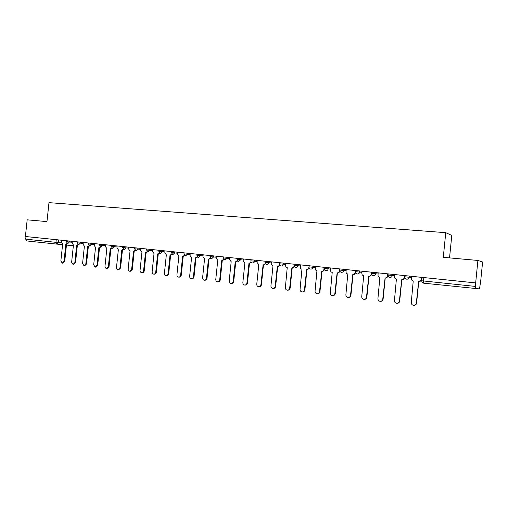 <?xml version="1.0" encoding="UTF-8"?>
<svg xmlns="http://www.w3.org/2000/svg" width="508" height="508" viewBox="0 0 508 508"><rect width="100%" height="100%" fill="white"/><g stroke="black" fill="none" stroke-linecap="round" stroke-linejoin="round"><path stroke-width="0.76" d="M105.651 244.78L61.474 240.221L61.379 242.024L62.668 243.884L60.858 260.979L62.255 263.138L64.014 261.353L65.83 244.221L67.259 243.421M371.773 272.218L105.569 244.767L105.461 246.628L106.845 248.558L104.991 266.217C104.966 267.475 105.461 268.224 106.489 268.453L108.356 266.617L110.217 248.914L111.792 247.999M378.257 272.879L371.735 272.199L371.615 273.361L378.142 274.028M405.003 275.647L388.169 273.895L388.049 275.069L394.621 275.742M421.57 277.355L404.933 275.622L404.812 276.809L411.429 277.482M387.623 273.837L387.394 276.066C387.134 277.343 386.359 277.978 385.07 277.971L382.765 299.174C382.486 300.603 381.622 301.32 380.175 301.333C378.682 301.034 377.939 300.126 377.933 298.596L379.87 277.419C378.638 277.139 378.028 276.365 378.035 275.088L378.181 272.866L388.22 273.914M480.333 283.413L479.514 288.9L423.697 283.178L423.494 280.962L475.463 286.423L475.532 288.69M449.542 257.893L451.79 235.42L445.751 232.677L443.281 257.327L477.901 260.452L475.666 282.912L25.4 236.499L27.172 219.824L46.971 221.609L48.984 202.641L445.751 232.677M477.901 260.452L482.6 261.988L480.466 283.426M62.579 244.704L26.657 240.938L25.698 239.154L25.971 236.563L61.563 240.233M25.971 236.563L25.4 236.499M422.129 277.393L421.704 280.759L423.494 280.962L423.837 277.565L421.57 277.349L421.342 279.61C421.075 280.905 420.275 281.553 418.929 281.54L418.77 281.527M475.463 286.423L475.666 282.912M66.377 240.722L66.275 241.675L72.225 242.284M77.286 241.846L77.184 242.805L83.153 243.421M88.373 242.989L88.271 243.954L94.259 244.57M99.651 244.151L99.543 245.129L105.55 245.745M111.106 245.332L111.004 246.316L117.031 246.932M122.758 246.539L122.657 247.523L128.702 248.145M134.607 247.758L134.499 248.755L140.57 249.377M158.915 250.26L158.807 251.276L164.916 251.904M171.386 251.549L171.279 252.571L177.413 253.2M184.074 252.857L183.966 253.886L190.119 254.521M210.121 255.543L210.014 256.591L216.218 257.226M223.501 256.921L223.393 257.981L229.616 258.616M237.122 258.324L237.007 259.391L243.256 260.033M250.99 259.753L250.876 260.833L257.15 261.474M265.113 261.207L264.998 262.299L271.297 262.941M279.502 262.693L279.387 263.792L285.706 264.439M294.157 264.204L294.043 265.309L300.387 265.963M309.093 265.741L308.978 266.865L315.347 267.513M324.314 267.31L324.199 268.44L330.594 269.094M339.827 268.91L339.7 270.053L346.139 270.707M355.644 270.542L355.505 271.691L361.982 272.351M475.812 282.924L423.837 277.565M411.55 276.308L411.321 278.568C411.315 279.864 411.956 280.657 413.233 280.949L411.277 302.552C411.29 304.114 412.071 305.048 413.626 305.346C415.125 305.34 416.02 304.609 416.312 303.149L418.649 281.521C419.995 281.527 420.802 280.886 421.069 279.584L421.342 279.61M418.763 281.527L416.592 303.136C416.344 304.483 415.531 305.219 414.16 305.34M421.297 277.311L421.069 279.584M394.741 274.574L394.513 276.809C394.506 278.098 395.129 278.879 396.386 279.165L394.443 300.558C394.443 302.101 395.211 303.022 396.735 303.32C398.202 303.308 399.085 302.584 399.371 301.142L401.688 279.724C403.009 279.737 403.803 279.095 404.063 277.812L404.368 277.838C404.101 279.121 403.314 279.762 401.999 279.749L401.796 279.737M404.59 275.59L404.368 277.838M401.834 279.737L399.682 301.13C399.428 302.489 398.609 303.219 397.231 303.314M404.292 275.558L404.063 277.812M387.947 273.875L387.725 276.098C387.464 277.374 386.69 278.003 385.401 277.997L385.159 277.978M385.242 277.984L383.102 299.161C382.841 300.533 382.022 301.257 380.644 301.327M362.102 271.209L361.874 273.406C361.867 274.663 362.464 275.431 363.677 275.711L361.753 296.678C361.753 298.19 362.483 299.091 363.944 299.377C365.36 299.371 366.211 298.66 366.49 297.244L368.77 276.244C370.04 276.25 370.802 275.622 371.056 274.364L371.405 274.396C371.151 275.654 370.395 276.282 369.125 276.276L368.852 276.257M371.634 272.193L371.405 274.396M368.973 276.263L366.852 297.237C366.585 298.615 365.766 299.326 364.388 299.377M371.278 272.155L371.056 274.364M346.253 269.577L346.031 271.748C346.024 272.999 346.608 273.755 347.796 274.028L345.878 294.799C345.878 296.291 346.596 297.18 348.024 297.466C349.415 297.459 350.253 296.748 350.526 295.345L352.793 274.555C354.038 274.561 354.781 273.939 355.035 272.688L355.41 272.726C355.155 273.971 354.413 274.593 353.168 274.593L352.793 274.555M353.016 274.574L350.914 295.345C350.641 296.729 349.822 297.434 348.456 297.466M355.257 270.504L355.035 272.688M330.708 267.97L330.492 270.129C330.479 271.361 331.057 272.117 332.219 272.383L330.314 292.951C330.314 294.43 331.013 295.313 332.416 295.593C333.781 295.58 334.601 294.881 334.874 293.491L337.121 272.898C338.341 272.904 339.071 272.288 339.319 271.05L339.719 271.088C339.471 272.32 338.741 272.942 337.522 272.936L337.121 272.898M337.369 272.923L335.28 293.491C335.007 294.875 334.194 295.58 332.829 295.593M339.541 268.884L339.319 271.05M315.462 266.402L315.246 268.535C315.233 269.761 315.798 270.504 316.941 270.764L315.049 291.135C315.043 292.602 315.728 293.472 317.1 293.751C318.44 293.745 319.246 293.046 319.519 291.668L321.742 271.278C322.942 271.278 323.659 270.662 323.907 269.437L324.326 269.481C324.085 270.701 323.361 271.316 322.167 271.31L321.742 271.278M322.021 271.297L319.945 291.675C319.678 293.053 318.872 293.745 317.532 293.757L317.481 293.751M324.123 267.297L323.907 269.437M300.501 264.858L300.285 266.973C300.272 268.186 300.825 268.923 301.949 269.183L300.063 289.363C300.057 290.811 300.73 291.675 302.076 291.948C303.39 291.935 304.184 291.249 304.451 289.884L306.661 269.678C307.835 269.685 308.54 269.075 308.788 267.862L309.124 267.894M309.201 268.059L306.661 269.678M306.959 269.71L304.902 289.89C304.635 291.255 303.841 291.941 302.527 291.954L302.425 291.954M308.889 266.852L308.788 267.862M285.82 263.347L285.604 265.436C285.591 266.643 286.131 267.373 287.236 267.627L285.363 287.617C285.356 289.052 286.01 289.903 287.331 290.176C288.627 290.163 289.408 289.484 289.668 288.125L291.859 268.116C293.014 268.116 293.707 267.513 293.948 266.313L294.189 266.332M294.354 266.649L291.859 268.116M292.183 268.148L290.132 288.138C289.871 289.49 289.09 290.17 287.801 290.182L287.649 290.182M294.03 265.468L293.948 266.313M271.405 261.861L271.196 263.931L272.961 266.116L270.929 285.902C270.923 287.325 271.564 288.169 272.859 288.436C274.13 288.43 274.898 287.75 275.158 286.404L277.33 266.579C278.46 266.579 279.146 265.982 279.381 264.789L279.533 264.801M279.781 265.24L277.33 266.579M277.673 266.611L275.641 286.417C275.38 287.757 274.618 288.436 273.348 288.449L273.152 288.442M279.419 264.433L279.381 264.789M257.258 260.401L257.048 262.458L258.782 264.617L256.762 284.226C256.75 285.629 257.385 286.468 258.655 286.734C259.906 286.722 260.655 286.048 260.915 284.715L263.068 265.074C264.179 265.068 264.852 264.478 265.087 263.296L265.144 263.303M265.474 263.836L263.068 265.074M263.43 265.106L261.417 284.728C261.156 286.061 260.407 286.734 259.156 286.747L258.921 286.741M243.364 258.972L243.154 261.004L244.856 263.144L242.856 282.575C242.843 283.966 243.459 284.798 244.704 285.058C245.936 285.045 246.672 284.378 246.926 283.058L248.933 263.576L251.041 261.88M251.428 262.439L249.066 263.595M249.453 263.627L247.447 283.077C247.193 284.391 246.456 285.058 245.224 285.071L244.958 285.064M229.724 257.562L229.514 259.582L231.178 261.703L229.197 280.949C229.178 282.334 229.787 283.153 231.007 283.413C232.213 283.401 232.943 282.734 233.197 281.426L235.185 262.122L237.242 260.566M237.636 261.068L235.318 262.141M235.718 262.179L233.731 281.445C233.483 282.753 232.753 283.413 231.546 283.426L231.242 283.42M216.325 256.184L216.116 258.185L217.748 260.28L215.779 279.362C215.76 280.727 216.357 281.54 217.557 281.794C218.745 281.781 219.462 281.127 219.71 279.825L221.685 260.699L223.685 259.251M224.091 259.702L221.812 260.712M222.237 260.75L220.262 279.851C220.008 281.146 219.297 281.8 218.11 281.813L217.773 281.8M203.162 254.826L202.952 256.807L204.559 258.889L202.597 277.8C202.584 279.152 203.162 279.952 204.343 280.206C205.505 280.194 206.216 279.54 206.458 278.257L208.426 259.296L210.369 257.937M210.788 258.362L208.553 259.309M208.985 259.347L207.029 278.276C206.781 279.565 206.077 280.213 204.908 280.232L204.54 280.213M190.227 253.492L190.024 255.461L191.592 257.518L189.649 276.263C189.63 277.603 190.202 278.397 191.357 278.651C192.507 278.632 193.199 277.99 193.446 276.708L195.396 257.918L197.288 256.642M197.72 257.035L195.516 257.931M195.974 257.975L194.024 276.739C193.783 278.009 193.084 278.657 191.941 278.67L191.548 278.657M177.514 252.184L177.311 254.133L178.86 256.172L176.924 274.752C176.905 276.079 177.463 276.866 178.6 277.114C179.73 277.101 180.416 276.46 180.651 275.196L182.588 256.565L184.429 255.359M184.887 255.727L182.715 256.578M183.185 256.623L181.248 275.222C181.007 276.485 180.327 277.127 179.197 277.139L178.778 277.127M165.024 250.895L164.821 252.825L166.338 254.845L164.421 273.266C164.401 274.587 164.948 275.368 166.065 275.609C167.176 275.596 167.85 274.955 168.084 273.704L170.009 255.232L171.799 254.095M172.269 254.438L170.129 255.245M170.612 255.295L168.694 273.729C168.453 274.987 167.78 275.622 166.675 275.634L166.23 275.615M152.743 249.631L152.546 251.543L154.032 253.543L152.127 271.812C152.108 273.114 152.648 273.888 153.74 274.13C154.832 274.11 155.492 273.482 155.734 272.237L157.639 253.924L159.385 252.838M159.874 253.162L157.759 253.936M158.261 253.987L156.35 272.269C156.115 273.514 155.454 274.142 154.369 274.161L153.899 274.136M140.672 248.387L140.475 250.285L141.935 252.266L140.043 270.377C140.024 271.672 140.551 272.434 141.63 272.675C142.697 272.656 143.351 272.034 143.586 270.796L145.485 252.641L147.18 251.606M147.688 251.904L145.599 252.654M146.113 252.705L144.221 270.827C143.986 272.066 143.332 272.688 142.265 272.707L141.776 272.682M128.803 247.161L128.607 249.047L130.042 251.009L128.162 268.967C128.137 270.25 128.657 271.005 129.718 271.247L131.648 269.38L133.528 251.377L135.185 250.387M135.712 250.666L133.642 251.39M134.175 251.441L132.29 269.418L130.365 271.278L129.858 271.253M117.132 245.961L116.935 247.828L118.345 249.771L116.478 267.583C116.453 268.853 116.961 269.602 118.008 269.837L119.907 267.989L121.774 250.133L123.387 249.187M123.933 249.447L121.888 250.146M122.428 250.196L120.561 268.021L118.662 269.869L118.135 269.843M112.357 248.241L110.325 248.926M110.884 248.977L109.023 266.656L107.156 268.491L106.61 268.459M94.361 243.611L94.171 245.447L95.529 247.358L93.688 264.878L95.155 267.094L97.003 265.271L98.844 247.714L100.381 246.831M100.965 247.053L98.952 247.72M99.524 247.777L97.676 265.309L95.834 267.132L95.275 267.1M83.255 242.468L83.058 244.291L84.398 246.183L82.569 263.557L84.011 265.754L85.827 263.944L87.662 246.526L89.16 245.681M89.77 245.878L87.77 246.539M88.348 246.596L86.512 263.982L84.703 265.792L84.125 265.76M72.32 241.338L72.13 243.148L73.444 245.027L71.628 262.261L73.044 264.433L74.835 262.636L76.657 245.364L78.124 244.545M77.184 242.805L78.734 244.723L76.759 245.377M77.349 245.434L75.533 262.68L73.743 264.478L73.152 264.439M67.907 243.586L65.932 244.234M66.529 244.291L64.726 261.398L62.96 263.182L62.357 263.144M69.494 241.046L69.393 241.999L67.818 243.573L66.275 241.675M80.435 242.176L80.334 243.129L78.734 244.723M91.554 243.319L91.453 244.285L89.833 245.891L88.271 243.954M102.857 244.488L102.756 245.459L101.111 247.072L99.543 245.129M114.351 245.669L114.249 246.653L112.573 248.279L111.004 246.316M126.035 246.875L125.933 247.866L124.231 249.504L122.657 247.523M137.916 248.101L137.814 249.098L136.087 250.749L134.499 248.755M146.66 248.996L146.552 250.006L152.641 250.628M150.006 249.345L149.898 250.349L148.145 252.019L146.552 250.006M162.3 250.609L162.192 251.625L160.414 253.308L158.807 251.276M174.809 251.904L174.701 252.927L172.891 254.616L171.279 252.571M187.535 253.213L187.427 254.248L185.585 255.949L183.966 253.886M196.812 255.219L203.054 255.861M200.489 254.546L200.381 255.588L198.482 257.308L196.875 255.226L196.983 254.184M213.671 255.905L213.563 256.959L211.658 258.693L210.014 256.591M227.089 257.289L226.981 258.35L225.05 260.096L223.393 257.981M240.754 258.699L240.646 259.772L238.677 261.531L237.007 259.391M254.673 260.134L254.559 261.214C254.33 262.395 253.663 262.985 252.559 262.992L252.527 262.985C251.416 262.738 250.863 262.02 250.876 260.833M268.846 261.595L268.732 262.687C268.497 263.874 267.824 264.471 266.7 264.471L266.662 264.471C265.538 264.224 264.986 263.5 264.998 262.299M283.286 263.081L283.172 264.185C282.937 265.386 282.245 265.982 281.102 265.989L281.064 265.982C279.927 265.728 279.368 264.998 279.387 263.792M297.993 264.598L297.879 265.709C297.644 266.922 296.939 267.526 295.777 267.532L295.732 267.526C294.589 267.272 294.024 266.535 294.043 265.309M312.985 266.141L312.871 267.265C312.63 268.491 311.912 269.1 310.725 269.1L310.686 269.094C309.531 268.84 308.959 268.091 308.978 266.865M328.263 267.716L328.149 268.853C327.901 270.085 327.171 270.701 325.965 270.701L325.92 270.694C324.758 270.434 324.18 269.685 324.199 268.44M343.84 269.323L343.725 270.466C343.471 271.716 342.729 272.339 341.497 272.332L341.452 272.326C340.277 272.066 339.693 271.304 339.712 270.053M359.721 270.961L359.6 272.117C359.346 273.374 358.597 274.002 357.34 273.996L357.289 273.996C356.102 273.723 355.511 272.955 355.53 271.691M375.914 272.631L375.799 273.793C375.539 275.069 374.771 275.698 373.488 275.698L373.437 275.692C372.237 275.419 371.64 274.644 371.659 273.368M392.436 274.333L392.316 275.507C392.055 276.796 391.268 277.431 389.966 277.425L389.909 277.419C388.69 277.146 388.087 276.365 388.106 275.076M409.289 276.073L409.169 277.26C408.902 278.555 408.102 279.203 406.768 279.19L406.711 279.184C405.479 278.905 404.87 278.117 404.882 276.816M58.725 239.935L58.445 242.589L61.468 242.888M73.228 244.996L72.041 245.605L66.446 245.072M339.7 270.053L340.036 271.431M56.255 239.681L55.975 242.335L58.445 242.589L56.896 244.157L55.975 242.335L25.698 239.154M423.697 283.178L423.653 283.172C422.396 282.892 421.773 282.092 421.786 280.778M387.394 276.066L387.725 276.098M382.765 299.174L383.102 299.161M366.49 297.244L366.852 297.237M350.526 295.345L350.914 295.345M334.874 293.491L335.28 293.491M319.519 291.668L319.945 291.675M304.451 289.884L304.902 289.89M289.668 288.125L290.132 288.138M275.158 286.404L275.641 286.417M260.915 284.715L261.417 284.728M246.926 283.058L247.447 283.077M233.197 281.426L233.731 281.445M219.71 279.825L220.262 279.851M206.458 278.257L207.029 278.276M193.446 276.708L194.024 276.739M180.651 275.196L181.248 275.222M168.084 273.704L168.694 273.729M155.734 272.237L156.35 272.269M143.586 270.796L144.221 270.827M131.648 269.38L132.29 269.418M119.907 267.989L120.561 268.021M108.356 266.617L109.023 266.656M97.003 265.271L97.676 265.309M85.827 263.944L86.512 263.982M74.835 262.636L75.533 262.68M64.014 261.353L64.726 261.398M72.092 245.612L73.438 245.072"/></g></svg>
